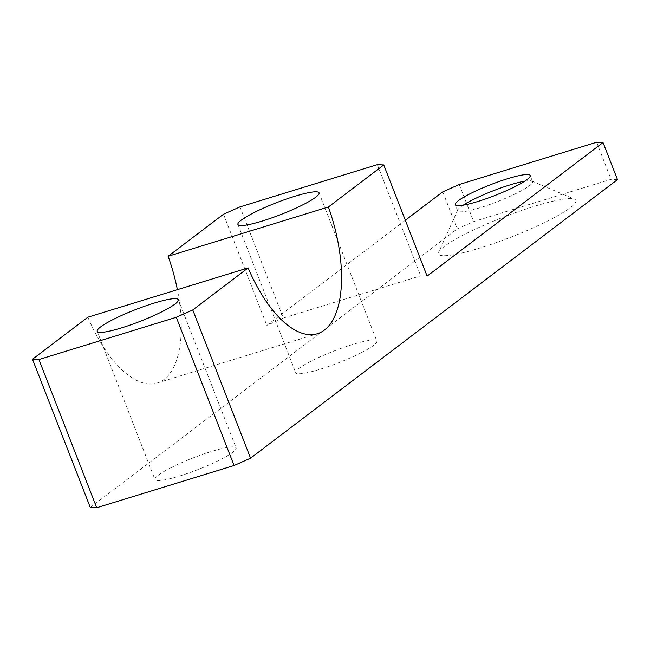 <?xml version="1.0" encoding="UTF-8"?>
<svg xmlns="http://www.w3.org/2000/svg" width="650" height="650" viewBox="0 0 650 650"><rect width="100%" height="100%" fill="white"/><g stroke="black" fill="none" stroke-linecap="round" stroke-linejoin="round"><path stroke-width="0.49" stroke-dasharray="3.25 2.44" d="M524.745 181.179A40.194 5.817 158.7 0 1 531.903 181.033A40.194 5.817 158.7 0 1 532.537 181.513A40.194 5.817 158.7 0 1 532.61 181.667A40.194 5.817 158.7 0 1 497.835 201.468A40.194 5.817 158.7 0 1 457.795 211.023A40.194 5.817 158.7 0 1 457.714 210.868A40.194 5.817 158.7 0 1 457.811 209.918A40.194 5.817 158.7 0 1 463.182 205.181M575.713 200.094A73.694 10.668 158.7 0 1 513.126 236.283A73.694 10.668 158.7 0 1 438.693 254.199A73.694 10.668 158.7 0 1 438.718 252.176A73.694 10.668 158.7 0 1 503.327 217.206A73.694 10.668 158.7 0 1 574.559 199.209A73.694 10.668 158.7 0 1 575.713 200.094M617.5 179.611L611.081 179.311L473.704 221.561L457.226 228.898L90.285 507.447M170.739 467.821A43.542 6.305 158.7 0 1 212.453 451.157A43.542 6.305 158.7 0 1 236.129 447.907A43.542 6.305 158.7 0 1 220.374 459.631A43.542 6.305 158.7 0 1 178.669 476.296A43.542 6.305 158.7 0 1 154.984 479.546A43.542 6.305 158.7 0 1 170.739 467.821M361.124 352.787A43.542 6.305 158.7 0 1 319.41 369.452A43.542 6.305 158.7 0 1 295.734 372.702A43.542 6.305 158.7 0 1 311.48 360.977A43.542 6.305 158.7 0 1 353.194 344.313A43.542 6.305 158.7 0 1 376.87 341.063A43.542 6.305 158.7 0 1 361.124 352.787M596.635 142.261L611.081 179.311M459.249 184.502L473.704 221.561M223.511 214.224L266.849 325.39L405.348 220.252M442.78 191.839L457.226 228.898M87.872 317.192A107.185 48.043 72.9 0 0 157.105 383.004A107.185 48.043 72.9 0 0 177.393 289.664M377.358 164.645L420.704 275.811L427.123 276.104M239.98 206.887L283.327 318.053L420.704 275.811M283.327 318.053L266.849 325.39M457.811 209.918L438.718 252.176M531.903 181.033L574.559 199.209M532.61 181.667L530.205 175.492M457.714 210.868L455.309 204.693M157.105 383.004L317.379 333.718M319.085 192.847L376.87 341.063M237.941 224.477L295.734 372.702M97.199 331.321L154.984 479.546M178.344 299.691L236.129 447.907"/><path stroke-width="0.97" d="M463.182 205.181A40.194 5.817 158.7 0 1 524.745 181.179M455.39 204.847A40.194 5.817 -21.3 0 0 495.43 195.293A40.194 5.817 -21.3 0 0 530.205 175.492A40.194 5.817 -21.3 0 0 530.124 175.338A40.194 5.817 -21.3 0 0 490.084 184.884A40.194 5.817 -21.3 0 0 455.309 204.693A40.194 5.817 -21.3 0 0 455.39 204.847M250.567 458.161L617.5 179.611L603.054 142.553L427.123 276.104L383.784 164.938L328.412 206.976A107.185 48.043 72.9 0 1 317.379 333.718A107.185 48.043 72.9 0 1 248.146 267.906L192.774 309.944L176.296 317.281L234.089 465.497L250.567 458.161L192.774 309.944M176.296 317.281L38.919 359.523L96.712 507.739L234.089 465.497M96.712 507.739L90.285 507.447L32.5 359.231L87.872 317.192L248.146 267.906M603.054 142.553L596.635 142.261L459.249 184.502L442.78 191.839L405.348 220.252M177.393 289.664A107.185 48.043 72.9 0 0 168.139 256.262L328.412 206.976M383.784 164.938L377.358 164.645L239.98 206.887L223.511 214.224L168.139 256.262M38.919 359.523L32.5 359.231M112.954 319.597A43.542 6.305 -21.3 0 0 97.199 331.321A43.542 6.305 -21.3 0 0 120.876 328.079A43.542 6.305 -21.3 0 0 162.589 311.407A43.542 6.305 -21.3 0 0 178.344 299.691A43.542 6.305 -21.3 0 0 154.659 302.933A43.542 6.305 -21.3 0 0 112.954 319.597M253.695 212.761A43.542 6.305 -21.3 0 0 237.941 224.477A43.542 6.305 -21.3 0 0 261.625 221.236A43.542 6.305 -21.3 0 0 303.331 204.571A43.542 6.305 -21.3 0 0 319.085 192.847A43.542 6.305 -21.3 0 0 295.401 196.089A43.542 6.305 -21.3 0 0 253.695 212.761"/></g></svg>
